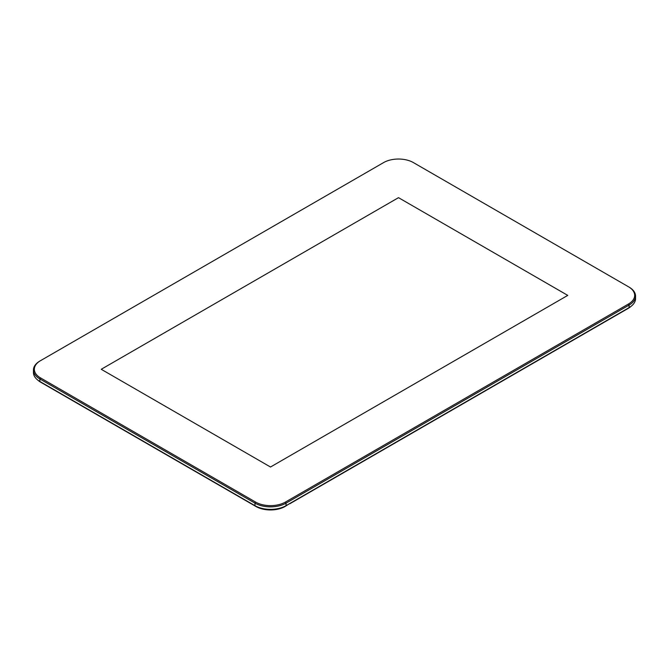 <?xml version="1.0" encoding="UTF-8"?>
<svg xmlns="http://www.w3.org/2000/svg" width="669" height="669" viewBox="0 0 669 669"><rect width="100%" height="100%" fill="white"/><g stroke="black" fill="none" stroke-linecap="round" stroke-linejoin="round"><path stroke-width="1" d="M635.55 296.108L635.55 298.625A21.977 12.686 180 0 1 629.111 307.598L285.42 506.023A21.099 12.184 0 0 1 255.583 506.023L39.889 381.489A21.977 12.686 180 0 1 33.45 372.516L33.45 370.007A21.977 12.686 0 0 0 39.889 378.98L254.964 503.147A21.977 12.686 0 0 0 286.048 503.147L629.111 305.081A21.977 12.686 0 0 0 635.55 296.108A21.977 12.686 0 0 0 629.111 287.135L628.492 286.775A21.099 12.184 180 0 1 628.492 304.002L285.42 502.076A21.099 12.184 180 0 1 255.583 502.076L40.508 377.901A21.099 12.184 180 0 1 40.508 360.675L383.58 162.6A21.099 12.184 180 0 1 413.417 162.6L629.111 287.135M40.491 381.84A21.099 12.184 0 0 0 40.508 381.848L39.889 381.489L39.889 378.98L40.508 377.901M628.492 307.949L629.111 307.598L628.492 307.949A21.099 12.184 0 0 0 628.509 307.941M285.42 506.023L286.048 505.664A21.977 12.686 180 0 1 254.964 505.664L254.964 503.147L255.583 502.076M40.508 360.675L39.889 361.034A21.977 12.686 0 0 0 33.45 370.007M270.502 467.012L101.236 369.288L398.498 197.664L567.764 295.389L270.502 467.012L101.236 369.288L398.498 197.664L567.764 295.389L270.502 467.012M289.184 503.849L285.111 506.466A20.655 11.925 180 0 1 255.901 506.466L40.817 382.292A20.655 11.925 180 0 1 37.874 380.151M631.126 306.26A20.655 11.925 180 0 1 628.183 308.401L289.802 503.757M255.583 506.023L254.964 505.664M286.048 505.664L286.048 503.147L285.42 502.076M629.111 307.598L629.111 305.081L628.492 304.002"/></g></svg>
